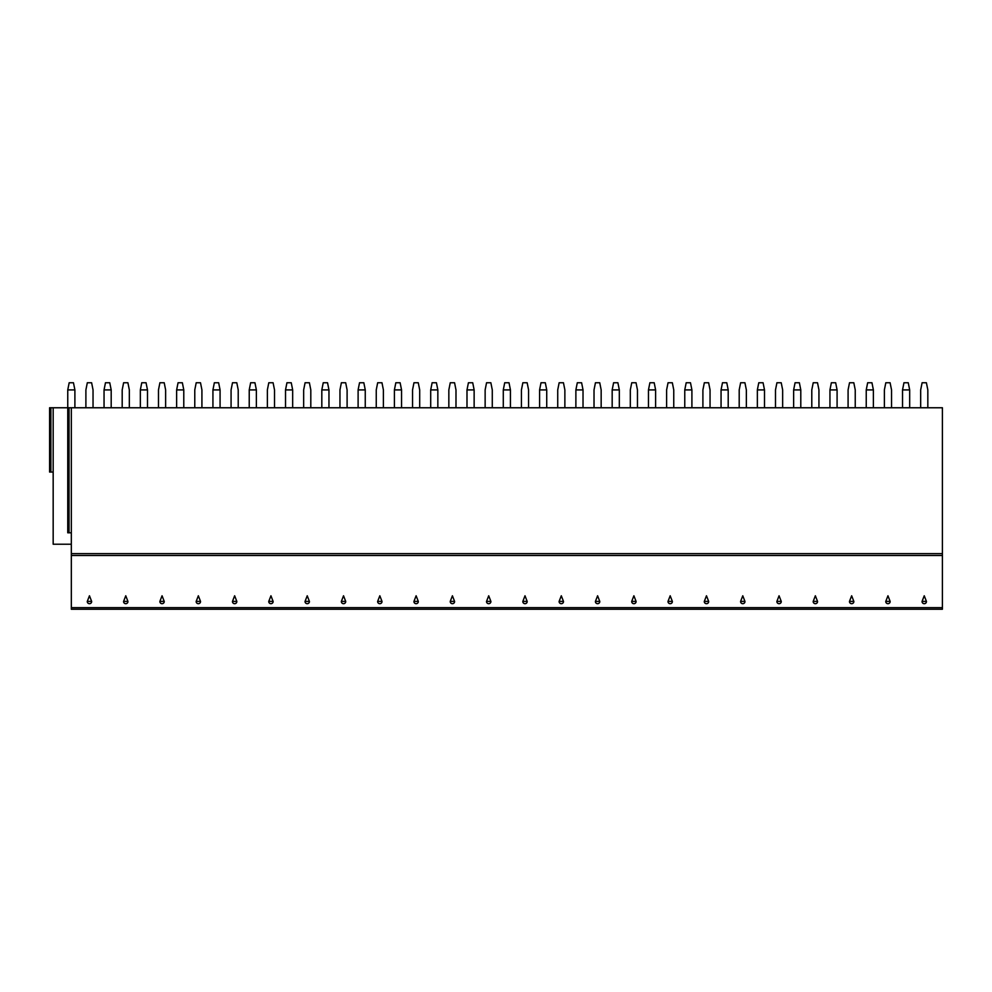 <?xml version="1.0" encoding="UTF-8"?>
<svg xmlns="http://www.w3.org/2000/svg" width="992" height="992" viewBox="0 0 992 992"><rect width="100%" height="100%" fill="white"/><g stroke="black" fill="none" stroke-linecap="round" stroke-linejoin="round"><path stroke-width="1.49" d="M942.4 607.65L942.4 609.249L71.325 609.249L71.325 407.762L942.4 407.762L942.4 607.65L71.325 607.65M67.754 389.906L74.896 389.906L73.458 382.751L69.18 382.751L67.754 389.906L67.754 407.762L71.325 407.762M69.031 407.762L69.031 532.791L67.754 532.791L67.754 407.762L50.89 407.762L50.89 472.068L53.171 472.068M50.89 472.068L49.6 472.068L49.6 407.762L50.89 407.762M74.896 389.906L74.896 407.762M93.037 407.762L93.037 389.906L91.611 382.751L87.321 382.751L85.895 389.906L85.895 407.762M104.048 389.906L111.191 389.906L109.752 382.751L105.474 382.751L104.048 389.906L104.048 407.762M111.191 389.906L111.191 407.762M129.332 407.762L129.332 389.906L127.906 382.751L123.616 382.751L122.19 389.906L122.19 407.762M140.343 389.906L147.486 389.906L146.047 382.751L141.769 382.751L140.343 389.906L140.343 407.762M147.486 389.906L147.486 407.762M165.627 407.762L165.627 389.906L164.201 382.751L159.91 382.751L158.484 389.906L158.484 407.762M176.638 389.906L183.78 389.906L182.354 382.751L178.064 382.751L176.638 389.906L176.638 407.762M183.78 389.906L183.78 407.762M201.922 407.762L201.922 389.906L200.496 382.751L196.205 382.751L194.779 389.906L194.779 407.762M212.933 389.906L220.075 389.906L218.649 382.751L214.359 382.751L212.933 389.906L212.933 407.762M220.075 389.906L220.075 407.762M238.216 407.762L238.216 389.906L236.79 382.751L232.5 382.751L231.074 389.906L231.074 407.762M249.228 389.906L256.37 389.906L254.944 382.751L250.654 382.751L249.228 389.906L249.228 407.762M256.37 389.906L256.37 407.762M274.511 407.762L274.511 389.906L273.085 382.751L268.795 382.751L267.369 389.906L267.369 407.762M285.522 389.906L292.665 389.906L291.239 382.751L286.948 382.751L285.522 389.906L285.522 407.762M292.665 389.906L292.665 407.762M310.806 407.762L310.806 389.906L309.38 382.751L305.09 382.751L303.664 389.906L303.664 407.762M321.817 389.906L328.96 389.906L327.534 382.751L323.243 382.751L321.817 389.906L321.817 407.762M328.96 389.906L328.96 407.762M347.101 407.762L347.101 389.906L345.675 382.751L341.384 382.751L339.958 389.906L339.958 407.762M358.112 389.906L365.254 389.906L363.828 382.751L359.538 382.751L358.112 389.906L358.112 407.762M365.254 389.906L365.254 407.762M383.396 407.762L383.396 389.906L381.97 382.751L377.679 382.751L376.253 389.906L376.253 407.762M394.407 389.906L401.549 389.906L400.123 382.751L395.833 382.751L394.407 389.906L394.407 407.762M401.549 389.906L401.549 407.762M419.69 407.762L419.69 389.906L418.264 382.751L413.974 382.751L412.548 389.906L412.548 407.762M430.702 389.906L437.844 389.906L436.418 382.751L432.128 382.751L430.702 389.906L430.702 407.762M437.844 389.906L437.844 407.762M455.985 407.762L455.985 389.906L454.559 382.751L450.269 382.751L448.843 389.906L448.843 407.762M466.996 389.906L474.139 389.906L472.713 382.751L468.422 382.751L466.996 389.906L466.996 407.762M474.139 389.906L474.139 407.762M492.28 407.762L492.28 389.906L490.854 382.751L486.564 382.751L485.138 389.906L485.138 407.762M503.291 389.906L510.434 389.906L509.008 382.751L504.717 382.751L503.291 389.906L503.291 407.762M510.434 389.906L510.434 407.762M528.575 407.762L528.575 389.906L527.149 382.751L522.858 382.751L521.432 389.906L521.432 407.762M539.586 389.906L546.728 389.906L545.302 382.751L541.012 382.751L539.586 389.906L539.586 407.762M546.728 389.906L546.728 407.762M564.87 407.762L564.87 389.906L563.444 382.751L559.153 382.751L557.727 389.906L557.727 407.762M575.881 389.906L583.023 389.906L581.597 382.751L577.307 382.751L575.881 389.906L575.881 407.762M583.023 389.906L583.023 407.762M601.164 407.762L601.164 389.906L599.738 382.751L595.448 382.751L594.022 389.906L594.022 407.762M612.176 389.906L619.318 389.906L617.892 382.751L613.602 382.751L612.176 389.906L612.176 407.762M619.318 389.906L619.318 407.762M637.459 407.762L637.459 389.906L636.033 382.751L631.755 382.751L630.317 389.906L630.317 407.762M648.47 389.906L655.613 389.906L654.187 382.751L649.896 382.751L648.47 389.906L648.47 407.762M655.613 389.906L655.613 407.762M673.754 407.762L673.754 389.906L672.328 382.751L668.05 382.751L666.612 389.906L666.612 407.762M684.765 389.906L691.908 389.906L690.482 382.751L686.191 382.751L684.765 389.906L684.765 407.762M691.908 389.906L691.908 407.762M710.049 407.762L710.049 389.906L708.623 382.751L704.345 382.751L702.906 389.906L702.906 407.762M721.06 389.906L728.202 389.906L726.776 382.751L722.486 382.751L721.06 389.906L721.06 407.762M728.202 389.906L728.202 407.762M746.356 407.762L746.356 389.906L744.918 382.751L740.64 382.751L739.201 389.906L739.201 407.762M757.355 389.906L764.497 389.906L763.071 382.751L758.781 382.751L757.355 389.906L757.355 407.762M764.497 389.906L764.497 407.762M782.651 407.762L782.651 389.906L781.212 382.751L776.934 382.751L775.496 389.906L775.496 407.762M793.65 389.906L800.792 389.906L799.366 382.751L795.076 382.751L793.65 389.906L793.65 407.762M800.792 389.906L800.792 407.762M818.946 407.762L818.946 389.906L817.507 382.751L813.229 382.751L811.791 389.906L811.791 407.762M829.944 389.906L837.087 389.906L835.661 382.751L831.37 382.751L829.944 389.906L829.944 407.762M837.087 389.906L837.087 407.762M855.24 407.762L855.24 389.906L853.802 382.751L849.524 382.751L848.086 389.906L848.086 407.762M866.239 389.906L873.382 389.906L871.956 382.751L867.665 382.751L866.239 389.906L866.239 407.762M873.382 389.906L873.382 407.762M891.535 407.762L891.535 389.906L890.097 382.751L885.819 382.751L884.38 389.906L884.38 407.762M902.534 389.906L909.676 389.906L908.25 382.751L903.96 382.751L902.534 389.906L902.534 407.762M909.676 389.906L909.676 407.762M927.83 407.762L927.83 389.906L926.392 382.751L922.114 382.751L920.675 389.906L920.675 407.762M71.325 544.224L53.171 544.224L53.171 407.762M69.031 532.791L71.325 532.791M87.296 601.388A2.182 2.108 180 0 0 89.466 603.694A2.182 2.108 180 0 0 91.636 601.388L89.466 595.783L87.296 601.388L91.636 601.388M125.761 595.783L123.591 601.388A2.182 2.108 180 0 0 125.761 603.694A2.182 2.108 180 0 0 127.931 601.388L125.761 595.783M162.056 595.783L159.886 601.388A2.182 2.108 180 0 0 162.056 603.694A2.182 2.108 180 0 0 164.226 601.388L162.056 595.783M198.35 595.783L196.18 601.388A2.182 2.108 180 0 0 198.35 603.694A2.182 2.108 180 0 0 200.52 601.388L198.35 595.783M234.645 595.783L232.475 601.388A2.182 2.108 180 0 0 234.645 603.694A2.182 2.108 180 0 0 236.815 601.388L234.645 595.783M270.94 595.783L268.77 601.388A2.182 2.108 180 0 0 270.94 603.694A2.182 2.108 180 0 0 273.11 601.388L270.94 595.783M307.235 595.783L305.065 601.388A2.182 2.108 180 0 0 307.235 603.694A2.182 2.108 180 0 0 309.405 601.388L307.235 595.783M343.53 595.783L341.36 601.388A2.182 2.108 180 0 0 343.53 603.694A2.182 2.108 180 0 0 345.7 601.388L343.53 595.783M379.824 595.783L377.654 601.388A2.182 2.108 180 0 0 379.824 603.694A2.182 2.108 180 0 0 381.994 601.388L379.824 595.783M416.119 595.783L413.949 601.388A2.182 2.108 180 0 0 416.119 603.694A2.182 2.108 180 0 0 418.289 601.388L416.119 595.783M452.414 595.783L450.244 601.388A2.182 2.108 180 0 0 452.414 603.694A2.182 2.108 180 0 0 454.584 601.388L452.414 595.783M488.709 595.783L486.539 601.388A2.182 2.108 180 0 0 488.709 603.694A2.182 2.108 180 0 0 490.879 601.388L488.709 595.783M525.004 595.783L522.834 601.388A2.182 2.108 180 0 0 525.004 603.694A2.182 2.108 180 0 0 527.174 601.388L525.004 595.783M561.298 595.783L559.128 601.388A2.182 2.108 180 0 0 561.298 603.694A2.182 2.108 180 0 0 563.481 601.388L561.298 595.783M597.593 595.783L595.423 601.388A2.182 2.108 180 0 0 597.593 603.694A2.182 2.108 180 0 0 599.776 601.388L597.593 595.783M633.888 595.783L631.718 601.388A2.182 2.108 180 0 0 633.888 603.694A2.182 2.108 180 0 0 636.07 601.388L633.888 595.783M670.183 595.783L668.013 601.388A2.182 2.108 180 0 0 670.183 603.694A2.182 2.108 180 0 0 672.365 601.388L670.183 595.783M706.478 595.783L704.308 601.388A2.182 2.108 180 0 0 706.478 603.694A2.182 2.108 180 0 0 708.66 601.388L706.478 595.783M742.772 595.783L740.602 601.388A2.182 2.108 180 0 0 742.772 603.694A2.182 2.108 180 0 0 744.955 601.388L742.772 595.783M779.067 595.783L776.897 601.388A2.182 2.108 180 0 0 779.067 603.694A2.182 2.108 180 0 0 781.25 601.388L779.067 595.783M815.362 595.783L813.192 601.388A2.182 2.108 180 0 0 815.362 603.694A2.182 2.108 180 0 0 817.544 601.388L815.362 595.783M851.657 595.783L849.487 601.388A2.182 2.108 180 0 0 851.657 603.694A2.182 2.108 180 0 0 853.839 601.388L851.657 595.783M887.952 595.783L885.782 601.388A2.182 2.108 180 0 0 887.952 603.694A2.182 2.108 180 0 0 890.134 601.388L887.952 595.783M924.246 595.783L922.076 601.388A2.182 2.108 180 0 0 924.246 603.694A2.182 2.108 180 0 0 926.429 601.388L924.246 595.783M942.4 553.648L71.325 553.648M942.4 555.495L71.325 555.495M123.591 601.388L127.931 601.388M159.886 601.388L164.226 601.388M196.18 601.388L200.52 601.388M232.475 601.388L236.815 601.388M268.77 601.388L273.11 601.388M305.065 601.388L309.405 601.388M341.36 601.388L345.7 601.388M377.654 601.388L381.994 601.388M413.949 601.388L418.289 601.388M450.244 601.388L454.584 601.388M486.539 601.388L490.879 601.388M522.834 601.388L527.174 601.388M559.128 601.388L563.481 601.388M595.423 601.388L599.776 601.388M631.718 601.388L636.07 601.388M668.013 601.388L672.365 601.388M704.308 601.388L708.66 601.388M740.602 601.388L744.955 601.388M776.897 601.388L781.25 601.388M813.192 601.388L817.544 601.388M849.487 601.388L853.839 601.388M885.782 601.388L890.134 601.388M922.076 601.388L926.429 601.388"/></g></svg>
